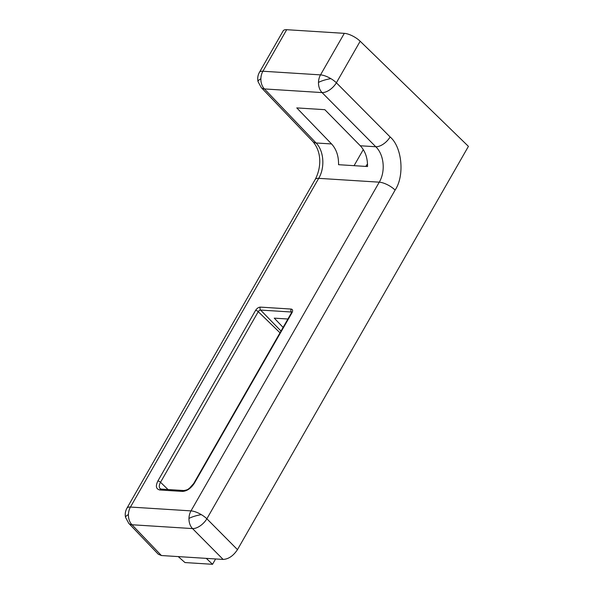 <?xml version="1.0" encoding="UTF-8"?>
<svg xmlns="http://www.w3.org/2000/svg" width="594" height="594" viewBox="0 0 594 594"><rect width="100%" height="100%" fill="white"/><g stroke="black" fill="none" stroke-linecap="round" stroke-linejoin="round"><path stroke-width="0.89" d="M344.312 33.346L320.522 74.881A12.778 9.601 93.6 0 0 318.488 82.425A12.778 9.601 93.6 0 0 322.045 92.582L375.779 146.748C384.058 154.596 385.714 171.451 379.254 182.172A12.778 4.618 29.8 0 1 395.114 190.065L206.861 518.777A12.778 6.809 135.2 0 1 192.523 528.586L223.136 559.437C228.586 559.103 233.368 555.836 237.474 549.636L468.421 146.369L360.172 41.238A12.778 4.618 -150.2 0 0 344.312 33.346L286.702 29.7A12.778 4.618 -150.2 0 0 283.182 30.843L259.392 72.379A12.778 4.618 29.8 0 1 262.912 71.235A12.778 9.601 93.6 0 0 260.877 78.779A12.778 9.601 93.6 0 0 264.434 88.937A12.778 7.143 136.3 0 1 261.249 87.563L258.041 81.63A12.778 3.133 -13.1 0 1 260.877 78.779M286.702 29.7L262.912 71.235L320.522 74.881A12.778 4.618 29.8 0 1 330.858 78.638A12.778 4.618 29.8 0 1 336.382 82.774A12.778 6.809 135.2 0 1 322.045 92.582L264.434 88.937L316.09 142.976L331.563 143.948C336.397 149.25 338.721 156.17 338.543 164.694L367.523 166.528C367.649 157.997 365.236 151.076 360.306 145.768L375.779 146.748A12.778 6.809 135.2 0 0 390.117 136.947C402.093 147 404.804 175.75 395.114 190.065M315.191 179.485C320.998 168.533 322.334 152.755 312.904 141.595L312.904 141.595A12.778 7.143 136.3 0 0 316.09 142.976C323.908 150.787 325.148 167.619 318.703 178.341A12.778 4.618 29.8 0 0 315.191 179.485L126.938 508.189A12.778 4.618 29.8 0 1 130.45 507.053L318.703 178.341L379.254 182.172L191.001 510.885A12.778 9.601 93.6 0 0 188.966 518.428A12.778 9.601 93.6 0 0 192.523 528.586L131.972 524.754A12.778 7.143 136.3 0 1 128.787 523.373L125.579 517.441A12.778 3.133 -13.1 0 1 128.415 514.597A12.778 9.601 93.6 0 0 131.972 524.754L161.405 555.531L223.136 559.437M128.415 514.597A12.778 9.601 93.6 0 1 130.45 507.053L191.001 510.885A12.778 4.618 29.8 0 1 201.336 514.642A12.778 4.618 29.8 0 1 206.861 518.777L237.474 549.636M128.787 523.373L158.264 554.202L161.405 555.531M331.563 143.948L296.777 107.908L324.829 109.682L360.306 145.768M367.515 163.937L365.763 166.417M283.108 327.405L274.257 318.146L287.912 319.015M178.237 556.6L184.972 562.555L212.541 564.3L206.296 558.375M212.541 564.3L215.592 558.961M318.488 82.425A12.778 3.133 -13.1 0 1 330.858 78.638M188.966 518.428A12.778 3.133 -13.1 0 1 201.336 514.642M360.172 41.238L336.382 82.774L390.117 136.947M363.29 149.584L354.076 165.681M291.201 309.066L260.335 307.113C258.531 307.224 256.957 308.308 255.598 310.358L157.885 480.969C155.368 486.174 156.059 489.181 159.964 489.998L182.41 491.416C186.939 491.134 190.904 488.424 194.32 483.271L292.025 312.659C293.028 310.588 292.753 309.392 291.201 309.066A2.131 1.604 -86.4 0 0 291.454 312.021L291.706 312.273M281.021 331.044L260.588 310.068L291.454 312.021A2.094 1.158 134.7 0 1 291.758 312.088M255.598 310.358A2.131 0.772 29.8 0 1 258.242 311.672A2.094 1.158 134.7 0 1 260.588 310.068A2.131 1.604 -86.4 0 1 260.335 307.113M291.966 312.236L291.439 312.852A2.131 0.772 29.8 0 1 292.025 312.659M291.439 312.852L193.733 483.464A2.131 0.772 29.8 0 1 194.32 483.271M193.733 483.464L189.412 488.298C187.927 489.025 188.706 489.694 183.806 490.54A2.131 1.604 93.6 0 0 182.41 491.416M183.806 490.54L161.36 489.114A2.131 1.604 93.6 0 0 159.964 489.998M161.36 489.114L160.194 488.706A8.479 4.685 134.7 0 1 160.529 482.283A2.131 0.772 -150.2 0 0 157.885 480.969M168.005 489.538L160.529 482.283L258.242 311.672L280.012 332.811M312.904 141.595L261.249 87.563M258.041 81.63C257.321 78.43 257.774 75.341 259.392 72.379M125.579 517.441C124.859 514.241 125.312 511.159 126.938 508.189"/></g></svg>
